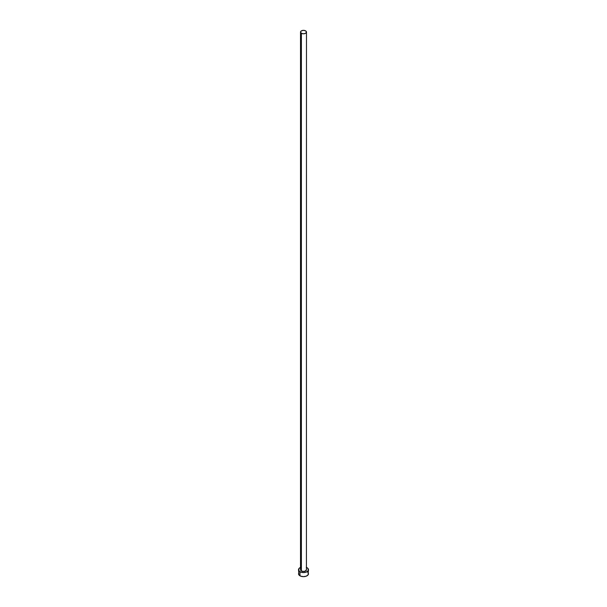 <?xml version="1.0" encoding="UTF-8"?>
<svg xmlns="http://www.w3.org/2000/svg" width="607" height="607" viewBox="0 0 607 607"><rect width="100%" height="100%" fill="white"/><g stroke="black" fill="none" stroke-linecap="round" stroke-linejoin="round"><path stroke-width="0.91" d="M300.518 32.072L301.391 33.294L303.5 33.795L305.609 33.294L306.482 32.072L305.609 30.858L303.5 30.35L301.391 30.858L300.518 32.072L300.518 569.715A2.982 1.722 0 0 0 301.391 570.937L301.391 33.294A2.982 1.722 180 0 1 300.518 32.072A2.982 1.722 180 0 1 302.354 30.479A2.982 1.722 180 0 1 305.609 30.858A2.982 1.722 180 0 1 306.482 32.072A2.982 1.722 180 0 1 304.646 33.666A2.982 1.722 180 0 1 301.391 33.294L301.391 570.937A2.982 1.722 0 0 0 304.646 571.308A2.982 1.722 0 0 0 306.482 569.715L305.162 571.149L302.916 571.407L301.019 570.671L300.571 569.381M306.482 567.416A4.977 2.876 180 0 1 307.021 567.682A4.977 2.876 180 0 1 308.477 569.715A4.977 2.876 180 0 1 305.404 572.371A4.977 2.876 180 0 1 299.979 571.748L299.979 575.808A4.977 2.876 0 0 0 305.404 576.43A4.977 2.876 0 0 0 308.477 573.774L308.098 572.674M298.902 572.674L298.523 573.774A4.977 2.876 0 0 0 299.979 575.808L299.979 571.748A4.977 2.876 180 0 1 298.523 569.715A4.977 2.876 180 0 1 300.518 567.416M300.738 567.325L298.902 568.615L298.902 570.815L300.738 572.105L303.5 572.591L306.262 572.105L308.098 570.815L308.098 568.615L306.262 567.325M306.429 569.381L306.482 32.072M298.523 569.715L298.902 574.875L300.738 576.164L303.5 576.65L306.262 576.164L308.098 574.875L308.477 569.715M307.635 572.181L307.021 571.748"/></g></svg>
